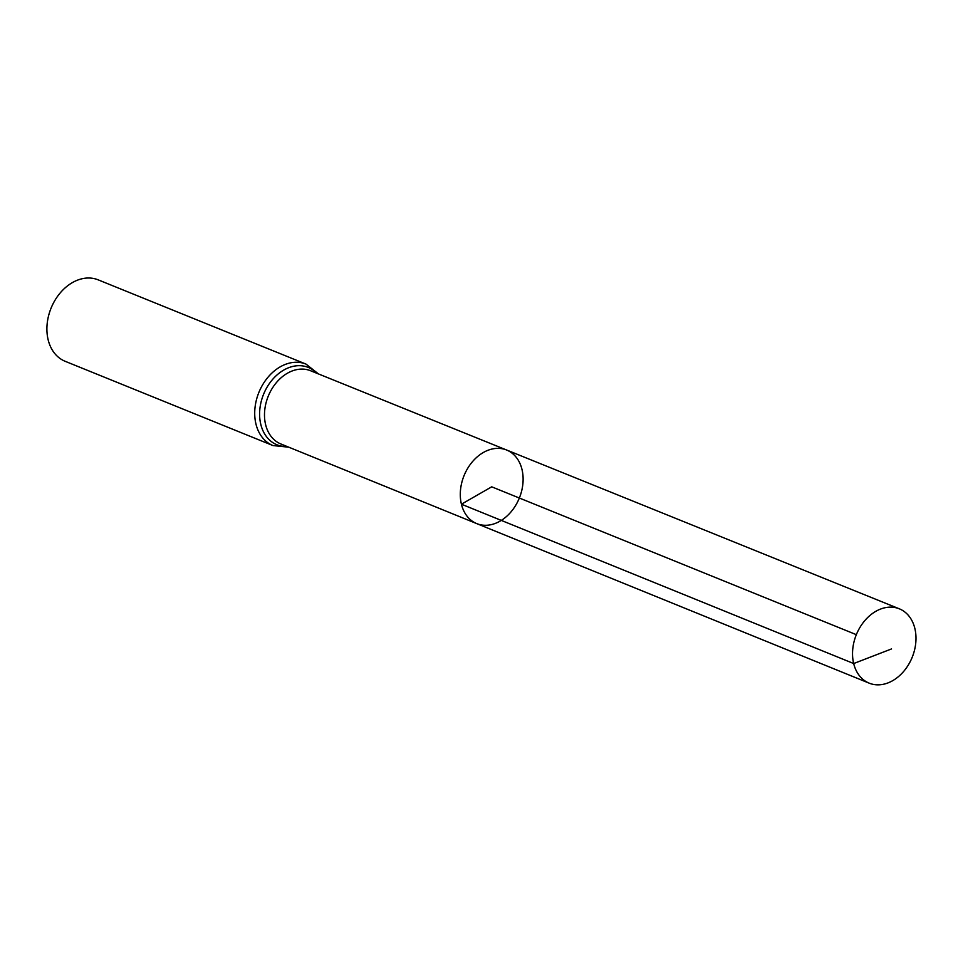 <?xml version="1.0" encoding="UTF-8"?>
<svg xmlns="http://www.w3.org/2000/svg" width="963" height="963" viewBox="0 0 963 963"><rect width="100%" height="100%" fill="white"/><g stroke="black" fill="none" stroke-linecap="round" stroke-linejoin="round"><path stroke-width="1.44" d="M476.757 523.619L280.883 443.979A39.507 29.684 112.1 0 1 265.619 424.659A39.507 29.684 112.1 0 1 276.261 382.756A39.507 29.684 112.1 0 1 310.58 370.743L506.61 450.01A39.712 29.829 112.1 0 0 472.123 462.084A39.712 29.829 112.1 0 0 461.421 504.203A39.712 29.829 112.1 0 0 476.757 523.619A39.712 29.829 112.1 0 0 519.346 498.027A39.712 29.829 112.1 0 0 506.61 450.01A39.712 29.829 112.1 0 0 472.123 462.084A39.712 29.829 112.1 0 0 461.421 504.203A39.712 29.829 112.1 0 0 476.757 523.619L869.168 683.152A40.109 30.13 112.1 0 0 904.028 670.994A40.109 30.13 112.1 0 0 914.85 628.43A40.109 30.13 112.1 0 0 899.31 608.809A40.109 30.13 112.1 0 0 864.485 621.003A40.109 30.13 112.1 0 0 853.675 663.543A40.109 30.13 112.1 0 0 869.168 683.152M318.488 373.945L305.993 364.098L98.166 279.848A43.949 33.019 112.1 0 0 59.995 293.185A43.949 33.019 112.1 0 0 48.15 339.795A43.949 33.019 112.1 0 0 65.147 361.294L272.962 445.556L288.792 447.193M856.336 634.665L491.708 486.821L461.421 504.203L853.675 663.543L891.533 648.93M305.993 364.098A43.949 33.019 112.1 0 0 267.81 377.436A43.949 33.019 112.1 0 0 255.965 424.057A43.949 33.019 112.1 0 0 272.962 445.556M316.791 373.259A41.722 31.346 112.1 0 0 276.513 375.401A41.722 31.346 112.1 0 0 260.792 424.358A41.722 31.346 112.1 0 0 287.094 446.507M506.61 450.01L899.31 608.809"/></g></svg>
